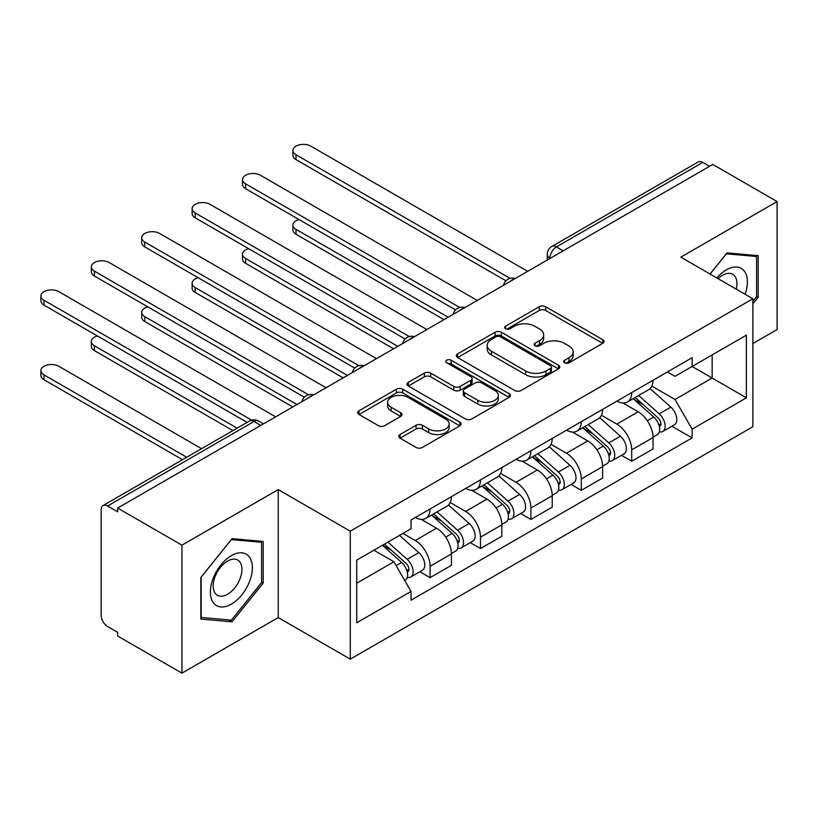 <?xml version="1.0" encoding="UTF-8"?>
<svg xmlns="http://www.w3.org/2000/svg" width="818" height="818" viewBox="0 0 818 818"><rect width="100%" height="100%" fill="white"/><g stroke="black" fill="none" stroke-linecap="round" stroke-linejoin="round"><path stroke-width="1.23" d="M564.594 362.793A3.139 1.81 0 0 0 569.031 362.793L602.723 343.345A4.489 2.587 0 0 0 604.042 341.505A4.489 2.587 0 0 0 602.723 339.674L545.637 306.719A4.489 2.587 0 0 0 539.297 306.719L505.596 326.178A3.139 1.81 0 0 0 504.675 327.456A3.139 1.81 0 0 0 505.596 328.734A3.139 1.81 0 0 0 510.043 328.734L514.399 326.218A14.356 8.282 0 0 1 534.696 326.218L539.451 328.969A14.356 8.282 0 0 1 543.663 334.828A14.356 8.282 0 0 1 539.451 340.687L535.095 343.202A3.139 1.81 0 0 0 534.174 344.48A3.139 1.81 0 0 0 535.095 345.769A3.139 1.81 0 0 0 539.532 345.769L543.898 343.253A14.356 8.282 0 0 1 564.195 343.253L568.95 345.994A14.356 8.282 0 0 1 573.152 351.852A14.356 8.282 0 0 1 568.95 357.711L564.594 360.237A3.139 1.81 0 0 0 563.674 361.515A3.139 1.81 0 0 0 564.594 362.793L564.594 360.237M400.063 434.522A4.489 2.587 0 0 0 398.755 436.362A4.489 2.587 0 0 0 400.063 438.192L416.086 447.436A4.489 2.587 0 0 0 422.425 447.436L459.849 425.83A4.489 2.587 0 0 0 461.168 424A4.489 2.587 0 0 0 459.849 422.17L402.763 389.204A4.489 2.587 0 0 0 396.423 389.204L359 410.81A4.489 2.587 0 0 0 357.681 412.65A4.489 2.587 0 0 0 359 414.481L378.345 425.646A4.489 2.587 0 0 0 384.685 425.646L400.708 416.403A4.489 2.587 0 0 0 402.016 414.573A4.489 2.587 0 0 0 400.708 412.732L391.106 407.2A11.994 6.922 0 0 1 387.599 402.303A11.994 6.922 0 0 1 395.002 395.902A11.994 6.922 0 0 1 408.08 397.405L445.657 419.102A11.994 6.922 0 0 1 449.174 424A11.994 6.922 0 0 1 441.761 430.401A11.994 6.922 0 0 1 428.693 428.898L422.425 425.278A4.489 2.587 0 0 0 416.086 425.278L400.063 434.522L400.063 438.192M350.278 531.189L278.232 489.593L181.944 545.177L117.649 508.06L712.805 164.449L777.1 201.565L680.811 257.159L752.867 298.754L350.278 531.189L350.278 659.155L752.867 426.73L752.867 298.754M514.716 390.493A4.489 2.587 0 0 0 521.056 390.493L558.479 368.887A4.489 2.587 0 0 0 559.798 367.057A4.489 2.587 0 0 0 558.479 365.217L501.393 332.261A4.489 2.587 0 0 0 495.054 332.261L457.63 353.867A4.489 2.587 0 0 0 456.321 355.697A4.489 2.587 0 0 0 457.63 357.527L514.716 390.493M447.947 363.478A3.139 1.81 0 0 1 451.127 363.918L451.127 360.186L509.164 393.693A4.489 2.587 0 0 1 510.483 395.523A4.489 2.587 0 0 1 509.164 397.354L471.741 418.959A4.489 2.587 0 0 1 465.401 418.959L408.315 386.004L408.315 382.343A4.489 2.587 0 0 0 406.996 384.174A4.489 2.587 0 0 0 408.315 386.004M408.315 382.343L424.327 373.1A4.489 2.587 0 0 1 430.677 373.1L453.826 386.464A4.489 2.587 0 0 0 460.166 386.464L470.79 380.329A4.489 2.587 0 0 0 472.109 378.499A4.489 2.587 0 0 0 470.79 376.669L446.689 362.752A3.139 1.81 0 0 1 445.769 361.464A3.139 1.81 0 0 1 447.712 359.797A3.139 1.81 0 0 1 451.127 360.186M181.944 545.177L181.944 673.153L117.649 636.026L117.649 632.294L107.628 626.516A9.141 5.276 -120 0 1 101.166 615.32L101.166 509.737A9.141 5.276 -120 0 1 103.058 505.555L249.429 421.045A9.141 5.276 60 0 1 253.999 421.505L107.628 506.005A9.141 5.276 -120 0 0 103.058 505.555M752.867 343.529L777.1 329.542L777.1 201.565M181.944 673.153L278.232 617.559L350.278 659.155M117.649 508.06L117.649 511.792L107.628 506.005M563.203 250.819L556.424 246.903A9.141 5.276 60 0 0 551.853 246.443L698.214 161.944A9.141 5.276 60 0 1 702.785 162.393L556.424 246.903A9.141 5.276 120 0 0 549.962 258.089L549.962 258.468M709.574 166.31L702.785 162.393M631.7 392.589A21.023 12.137 60 0 1 627.355 402.027L648.674 389.716A21.023 12.137 -120 0 0 653.03 380.278M601.435 415.227L616.844 424.113A21.023 12.137 60 0 1 631.7 449.859L653.03 437.548A21.023 12.137 -120 0 0 638.163 411.802L622.907 402.988M653.03 437.548L653.03 448.929L631.7 461.24L621.475 455.329M627.355 402.027A21.023 12.137 60 0 1 617.007 401.076M631.7 449.859L631.7 461.24M581.301 421.689A21.023 12.137 60 0 1 576.946 431.127L598.275 418.816A21.023 12.137 -120 0 0 602.621 409.378M571.076 484.43L581.301 490.34L602.621 478.029L602.621 466.649A21.023 12.137 -120 0 0 587.764 440.902L572.498 432.088M576.946 431.127A21.023 12.137 60 0 1 566.598 430.176M551.035 444.327L566.434 453.213A21.023 12.137 60 0 1 581.301 478.959L581.301 490.34M530.892 450.79A21.023 12.137 60 0 1 526.547 460.227L547.866 447.916A21.023 12.137 -120 0 0 552.222 438.479M520.667 513.53L530.892 519.44L552.222 507.129L552.222 495.749A21.023 12.137 -120 0 0 537.354 470.002L522.099 461.188M526.547 460.227A21.023 12.137 60 0 1 516.199 459.276M500.626 473.428L516.035 482.313A21.023 12.137 60 0 1 530.892 508.06L530.892 519.44M480.493 479.89A21.023 12.137 60 0 1 476.137 489.328L497.467 477.017A21.023 12.137 -120 0 0 501.812 467.579M470.268 542.631L480.493 548.541L501.812 536.23L501.812 524.849A21.023 12.137 -120 0 0 486.955 499.103L471.689 490.289M476.137 489.328A21.023 12.137 60 0 1 465.79 488.377M450.227 502.528L465.626 511.414A21.023 12.137 60 0 1 480.493 537.16L480.493 548.541M430.084 508.99A21.023 12.137 60 0 1 425.738 518.428L447.057 506.117A21.023 12.137 -120 0 0 451.413 496.679M419.859 571.741L430.084 577.641L451.413 565.33L451.413 553.95A21.023 12.137 -120 0 0 436.546 528.203L421.29 519.389M425.738 518.428A21.023 12.137 60 0 1 415.391 517.477M402.947 533.428L415.227 540.514A21.023 12.137 60 0 1 430.084 566.26L430.084 577.641M667.406 371.975L675.003 376.362L746.405 335.135L712.161 354.91L712.161 378.039L675.003 399.491L651.844 386.127M356.74 583.234L393.898 561.782L411.025 591.445L356.74 622.784L356.74 560.105L411.025 528.765L411.025 519.992L692.12 357.701L692.12 366.474L746.405 397.814L692.12 429.153L675.003 399.491M746.405 335.135L746.405 397.814M411.025 591.445L411.025 600.207L692.12 437.916L692.12 429.153M752.867 303.887L758.194 297.251L758.194 255.676L727.018 252.895L710.034 274.03M278.232 489.593L278.232 617.559M200.85 619.042L232.026 621.823L263.202 583.04L263.202 541.465L232.026 538.673L200.85 577.467L200.85 619.042M393.898 561.782L373.867 550.217M671.885 426.229L692.12 437.916M756.578 296.32L758.194 297.251M228.733 619.921L232.026 621.823M261.586 582.099L263.202 583.04M565.841 363.243L568.95 361.444A14.356 8.282 0 0 0 573.152 355.585L573.152 351.852M543.663 334.828L543.663 338.56A14.356 8.282 0 0 1 539.451 344.419L536.352 346.208M602.661 343.376L545.637 310.451A4.489 2.587 0 0 0 539.297 310.451L506.853 329.184M558.428 368.918L501.393 335.993A4.489 2.587 0 0 0 495.054 335.993L457.691 357.568M550.555 368.335A3.139 1.81 0 0 0 551.475 367.057A3.139 1.81 0 0 0 550.555 365.769L500.442 336.842A3.139 1.81 0 0 0 496.005 336.842L491.403 339.49A14.356 8.282 0 0 0 487.201 345.36A14.356 8.282 0 0 0 491.403 351.219L525.657 370.994A14.356 8.282 0 0 0 545.954 370.994L550.555 368.335L550.555 372.067A3.139 1.81 0 0 0 551.475 370.779L551.475 367.057M487.201 345.36L487.201 349.081A14.356 8.282 0 0 0 491.403 354.94L491.403 351.219M550.555 372.067L545.954 374.716A14.356 8.282 0 0 1 525.657 374.716L491.403 354.94M408.376 386.035L424.327 376.822L424.327 373.1M472.109 378.499L472.109 382.231A4.489 2.587 0 0 1 470.79 384.061L460.166 390.196A4.489 2.587 0 0 1 453.826 390.196L430.677 376.822A4.489 2.587 0 0 0 424.327 376.822M451.127 363.918L509.103 397.395M477.845 400.329A11.994 6.922 0 0 0 490.923 401.832A11.994 6.922 0 0 0 498.326 395.431A11.994 6.922 0 0 0 494.818 390.534L481.577 382.896A4.489 2.587 0 0 0 475.227 382.896L464.604 389.02A4.489 2.587 0 0 0 463.295 390.861A4.489 2.587 0 0 0 464.604 392.691L477.845 400.329L477.845 404.061A11.994 6.922 0 0 0 490.923 405.564A11.994 6.922 0 0 0 498.326 399.164L498.326 395.431M463.295 390.861L463.295 394.583A4.489 2.587 0 0 0 464.604 396.413L464.604 392.691M477.845 404.061L464.604 396.413M449.174 424L449.174 427.732A11.994 6.922 0 0 1 441.761 434.133A11.994 6.922 0 0 1 428.693 432.63L422.425 429.01A4.489 2.587 0 0 0 416.086 429.01L400.125 438.223M387.599 402.303L387.599 406.035A11.994 6.922 0 0 0 391.106 410.933L391.106 407.2M400.646 416.434L391.106 410.933M459.788 425.861L402.763 392.937A4.489 2.587 0 0 0 396.423 392.937L359.061 414.511M633.163 398.673L653.705 416.996A11.421 6.595 60 0 1 657.283 434.665L653.02 437.119M633.705 399.153L643.377 404.736M299.051 219.561A10.511 6.063 -0 0 0 292.926 225.073A10.511 6.063 -0 0 0 296.004 229.367L448.182 317.231M635.228 397.476L658.091 417.865A5.481 3.17 60 0 1 659.809 426.342A5.481 3.17 60 0 1 659.308 426.546M638.654 395.503L659.196 413.826A11.421 6.595 60 0 1 662.774 431.485A11.421 6.595 60 0 1 659.328 431.853M650.105 388.622L670.821 407.108A11.421 6.595 60 0 1 674.41 424.777L662.774 431.485M443.98 319.654L296.004 234.214A10.511 6.063 180 0 1 292.926 229.93L292.926 225.073M505.943 280.809L296.004 159.602A10.511 6.063 180 0 1 292.926 155.308L292.926 150.461A10.511 6.063 0 0 0 296.004 154.745L510.115 278.365M527.661 271.341L310.86 146.166A10.511 6.063 0 0 0 299.408 144.847A10.511 6.063 0 0 0 292.926 150.461M582.753 427.773L603.295 446.096A11.421 6.595 60 0 1 606.884 463.765L602.621 466.219M583.306 428.254L592.968 433.837M248.641 248.662A10.511 6.063 -0 0 0 242.517 254.173A10.511 6.063 -0 0 0 245.594 258.468L397.773 346.331M584.829 426.577L607.682 446.965A5.481 3.17 60 0 1 609.4 455.442A5.481 3.17 60 0 1 608.909 455.646M588.254 424.603L608.786 442.927A11.421 6.595 60 0 1 612.375 460.585A11.421 6.595 60 0 1 608.929 460.953M599.706 417.722L620.422 436.209A11.421 6.595 60 0 1 624.011 453.878L612.375 460.585M393.57 348.754L245.594 263.314A10.511 6.063 180 0 1 242.517 259.03L242.517 254.173M532.354 456.873L552.896 475.197A11.421 6.595 60 0 1 556.475 492.865L552.211 495.319M532.896 457.354L542.569 462.937M198.242 277.762A10.511 6.063 -0 0 0 192.118 283.273A10.511 6.063 -0 0 0 195.195 287.568L347.374 375.431M534.42 455.677L557.283 476.066A5.481 3.17 60 0 1 559.001 484.542A5.481 3.17 60 0 1 558.5 484.747M537.845 453.704L558.387 472.027A11.421 6.595 60 0 1 561.966 489.696A11.421 6.595 60 0 1 558.52 490.054M549.297 446.822L570.013 465.309A11.421 6.595 60 0 1 573.602 482.978L561.966 489.696M343.171 377.855L195.195 292.415A10.511 6.063 180 0 1 192.118 288.13L192.118 283.273M745.096 294.276A29.704 17.147 120 0 0 744.564 271.464A29.704 17.147 120 0 0 716.854 277.967M736.22 289.143A20.338 11.738 120 0 0 735.004 276.392A20.338 11.738 120 0 0 732.713 274.275A20.338 11.738 120 0 0 718.092 278.682M710.096 274.061L726.374 253.815L756.578 256.515L756.578 296.791L752.867 301.413M754.585 255.359L756.578 256.515M249.562 557.252A29.704 17.147 120 0 0 220.88 564.941A29.704 17.147 120 0 0 213.191 602.508A29.704 17.147 120 0 0 241.883 594.819A29.704 17.147 120 0 0 249.562 557.252M240.001 562.181A20.338 11.738 120 0 0 237.721 560.064A20.338 11.738 120 0 0 218.805 569.553A20.338 11.738 120 0 0 215.103 593.162A20.338 11.738 120 0 0 217.383 595.279A20.338 11.738 120 0 0 236.31 585.79A20.338 11.738 120 0 0 240.001 562.181M231.382 620.156L201.167 617.457L201.167 577.181L231.382 539.594L261.586 542.293L261.586 582.58L231.382 620.156M259.582 541.138L261.586 542.293M455.534 309.91L245.594 188.702A10.511 6.063 180 0 1 242.517 184.408L242.517 179.561A10.511 6.063 0 0 0 245.594 183.846L459.706 307.466M477.262 300.441L260.461 175.267A10.511 6.063 0 0 0 248.999 173.948A10.511 6.063 0 0 0 242.517 179.561M405.135 339.01L195.195 217.803A10.511 6.063 180 0 1 192.118 213.508L192.118 208.662A10.511 6.063 0 0 0 195.195 212.946L409.307 336.566M426.853 329.542L210.052 204.367A10.511 6.063 0 0 0 198.6 203.048A10.511 6.063 0 0 0 192.118 208.662M481.945 485.974L502.487 504.297A11.421 6.595 60 0 1 506.076 521.966L501.812 524.42M482.497 486.454L492.16 492.037M147.833 306.862A10.511 6.063 -0 0 0 141.708 312.374A10.511 6.063 -0 0 0 144.786 316.668L296.965 404.532M484.021 484.777L506.874 505.166A5.481 3.17 60 0 1 508.591 513.643A5.481 3.17 60 0 1 508.101 513.847M487.446 482.804L507.978 501.127A11.421 6.595 60 0 1 511.567 518.796A11.421 6.595 60 0 1 508.121 519.154M498.898 475.923L519.614 494.409A11.421 6.595 60 0 1 523.203 512.078L511.567 518.796M292.762 406.955L144.786 321.515A10.511 6.063 180 0 1 141.708 317.231L141.708 312.374M431.546 515.074L452.088 533.397A11.421 6.595 60 0 1 455.667 551.066L451.403 553.52M432.088 515.555L441.761 521.138M97.434 335.963A10.511 6.063 -0 0 0 91.309 341.474A10.511 6.063 -0 0 0 94.387 345.769L237.097 428.162M433.612 513.878L456.475 534.266A5.481 3.17 60 0 1 458.192 542.743A5.481 3.17 60 0 1 457.691 542.947M437.037 511.904L457.579 530.228A11.421 6.595 60 0 1 461.158 547.896A11.421 6.595 60 0 1 457.712 548.254M448.489 505.023L469.205 523.51A11.421 6.595 60 0 1 472.794 541.179L461.158 547.896M232.905 430.595L94.387 350.615A10.511 6.063 180 0 1 91.309 346.331L91.309 341.474M382.395 545.289L401.679 562.498A11.421 6.595 60 0 1 405.268 580.166L404.695 580.494M382.589 545.177L391.352 550.238M201.555 448.683L58.845 366.29A10.511 6.063 -0 0 0 47.383 364.971A10.511 6.063 -0 0 0 40.9 370.574A10.511 6.063 -0 0 0 43.978 374.869L186.698 457.262M384.47 544.093L406.065 563.367A5.481 3.17 60 0 1 407.783 571.843A5.481 3.17 60 0 1 407.292 572.048M387.885 542.119L407.17 559.328A11.421 6.595 60 0 1 410.759 576.997A11.421 6.595 60 0 1 407.313 577.355M399.521 535.401L418.806 552.61A11.421 6.595 60 0 1 422.395 570.279L410.759 576.997M182.496 459.696L43.978 379.716A10.511 6.063 180 0 1 40.9 375.431L40.9 370.574M354.726 368.11L144.786 246.903A10.511 6.063 180 0 1 141.708 242.609L141.708 237.762A10.511 6.063 0 0 0 144.786 242.046L358.897 365.666M376.454 358.642L159.653 233.467A10.511 6.063 0 0 0 148.191 232.148A10.511 6.063 0 0 0 141.708 237.762M304.327 397.211L94.387 276.003A10.511 6.063 180 0 1 91.309 271.709L91.309 266.862A10.511 6.063 0 0 0 94.387 271.147L308.498 394.767M326.045 387.742L109.244 262.568A10.511 6.063 0 0 0 97.792 261.249A10.511 6.063 0 0 0 91.309 266.862M247.118 422.385L43.978 305.104A10.511 6.063 180 0 1 40.9 300.809L40.9 295.963A10.511 6.063 0 0 0 43.978 300.247L251.627 420.135M275.646 416.843L58.845 291.668A10.511 6.063 0 0 0 47.383 290.349A10.511 6.063 0 0 0 40.9 295.963M550.279 258.273L549.962 258.089A9.141 5.276 0 0 1 547.283 254.357L547.283 260.012M480.493 537.16L501.812 524.849M530.892 508.06L552.222 495.749M581.301 478.959L602.621 466.649M430.084 566.26L451.413 553.95M415.227 540.514L436.546 528.203M465.626 511.414L486.955 499.103M516.035 482.313L537.354 470.002M566.434 453.213L587.764 440.902M616.844 424.113L638.163 411.802M514.491 278.938A9.141 5.276 120 0 0 510.463 281.269M464.092 308.038A9.141 5.276 120 0 0 460.053 310.37M413.683 337.139A9.141 5.276 120 0 0 409.654 339.47M363.284 366.239A9.141 5.276 120 0 0 359.245 368.57M312.875 395.339A9.141 5.276 120 0 0 308.846 397.671M260.778 425.421L253.999 421.505A9.141 5.276 120 0 1 258.57 421.045A9.141 9.141 0 0 0 249.429 421.045M568.95 361.444L568.95 357.711M535.095 345.769L535.095 343.202M539.451 344.419L539.451 340.687M505.596 328.734L505.596 326.178M539.297 310.451L539.297 306.719M545.637 310.451L545.637 306.719M602.723 343.345L602.723 339.674M457.63 357.527L457.63 353.867M495.054 335.993L495.054 332.261M501.393 335.993L501.393 332.261M558.479 368.887L558.479 365.217M525.657 374.716L525.657 370.994M545.954 374.716L545.954 370.994M430.677 376.822L430.677 373.1M453.826 390.196L453.826 386.464M460.166 390.196L460.166 386.464M470.79 384.061L470.79 380.329M509.164 397.354L509.164 393.693M416.086 429.01L416.086 425.278M422.425 429.01L422.425 425.278M428.693 432.63L428.693 428.898M400.708 416.403L400.708 412.732M359 414.481L359 410.81M396.423 392.937L396.423 389.204M402.763 392.937L402.763 389.204M459.849 425.83L459.849 422.17M653.705 416.996L647.294 420.697M660.944 423.836L658.889 425.023M670.821 407.108L659.196 413.826M296.004 234.214L296.004 229.367M296.004 154.745L296.004 159.602M603.295 446.096L596.895 449.798M610.545 452.937L608.48 454.123M620.422 436.209L608.786 442.927M245.594 263.314L245.594 258.468M552.896 475.197L546.485 478.898M560.136 482.037L558.08 483.223M570.013 465.309L558.387 472.027M195.195 292.415L195.195 287.568M245.594 183.846L245.594 188.702M195.195 212.946L195.195 217.803M502.487 504.297L496.086 507.998M509.737 511.138L507.671 512.324M519.614 494.409L507.978 501.127M144.786 321.515L144.786 316.668M452.088 533.397L445.677 537.099M459.327 540.238L457.272 541.424M469.205 523.51L457.579 530.228M94.387 350.615L94.387 345.769M401.679 562.498L396.157 565.688M408.928 569.338L406.863 570.524M418.806 552.61L407.17 559.328M43.978 379.716L43.978 374.869M144.786 242.046L144.786 246.903M94.387 271.147L94.387 276.003M43.978 300.247L43.978 305.104M515.268 278.488A9.141 9.141 0 0 0 503.551 285.257M464.869 307.588A9.141 9.141 0 0 0 453.141 314.357M414.46 336.689A9.141 9.141 0 0 0 402.742 343.458M364.061 365.789A9.141 9.141 0 0 0 352.333 372.558M313.652 394.889A9.141 9.141 0 0 0 301.934 401.658M263.457 423.877L258.57 421.045M551.853 246.443A9.141 9.141 0 0 0 547.283 254.357"/></g></svg>
